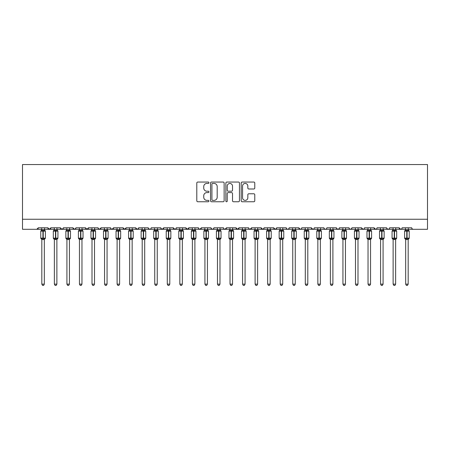<?xml version="1.0" encoding="UTF-8"?>
<svg xmlns="http://www.w3.org/2000/svg" width="450" height="450" viewBox="0 0 450 450"><rect width="100%" height="100%" fill="white"/><g stroke="black" fill="none" stroke-linecap="round" stroke-linejoin="round"><path stroke-width="0.67" d="M208.941 182.739A0.692 0.692 0 0 0 208.249 182.047L197.781 182.047A0.984 0.984 0 0 0 196.796 183.037L196.796 200.768A0.984 0.984 0 0 0 197.781 201.752L208.249 201.752A0.692 0.692 0 0 0 208.941 201.066A0.692 0.692 0 0 0 208.249 200.374L206.899 200.374A3.15 3.15 0 0 1 203.743 197.224L203.743 195.744A3.15 3.15 0 0 1 206.899 192.594L208.249 192.594A0.692 0.692 0 0 0 208.941 191.903A0.692 0.692 0 0 0 208.249 191.211L206.899 191.211A3.15 3.15 0 0 1 203.743 188.061L203.743 186.581A3.15 3.15 0 0 1 206.899 183.431L208.249 183.431A0.692 0.692 0 0 0 208.941 182.739M253.794 188.994A0.984 0.984 0 0 0 254.779 188.01L254.779 183.037A0.984 0.984 0 0 0 253.794 182.047L242.167 182.047A0.984 0.984 0 0 0 241.183 183.037L241.183 200.768A0.984 0.984 0 0 0 242.167 201.752L253.794 201.752A0.984 0.984 0 0 0 254.779 200.768L254.779 194.76A0.984 0.984 0 0 0 253.794 193.776L248.816 193.776A0.984 0.984 0 0 0 247.832 194.76L247.832 197.741A2.638 2.638 0 0 1 245.199 200.374A2.638 2.638 0 0 1 242.561 197.741L242.561 186.064A2.638 2.638 0 0 1 245.199 183.431A2.638 2.638 0 0 1 247.832 186.064L247.832 188.01A0.984 0.984 0 0 0 248.816 188.994L253.794 188.994M22.5 219.251L427.5 219.251L427.5 164.554L22.5 164.554L22.5 229.292L36.804 229.292L38.306 227.784L47.846 227.784L48.392 228.949M224.139 183.037A0.984 0.984 0 0 0 223.155 182.047L211.528 182.047A0.984 0.984 0 0 0 210.544 183.037L210.544 200.768A0.984 0.984 0 0 0 211.528 201.752L223.155 201.752A0.984 0.984 0 0 0 224.139 200.768L224.139 183.037M226.845 182.047L238.472 182.047A0.984 0.984 0 0 1 239.456 183.037L239.456 200.768A0.984 0.984 0 0 1 238.472 201.752L233.499 201.752A0.984 0.984 0 0 1 232.515 200.768L232.515 193.579A0.984 0.984 0 0 0 231.525 192.594L228.229 192.594A0.984 0.984 0 0 0 227.239 193.579L227.239 201.066A0.692 0.692 0 0 1 226.553 201.752A0.692 0.692 0 0 1 225.861 201.066L225.861 183.037A0.984 0.984 0 0 1 226.845 182.047M44.331 229.292L49.348 229.292L47.846 227.784A1.508 1.508 0 0 0 49.348 229.292A1.508 1.508 0 0 0 50.856 227.784L60.39 227.784A1.508 1.508 0 0 0 61.898 229.292A1.508 1.508 0 0 0 63.399 227.784L72.939 227.784A1.508 1.508 0 0 0 74.441 229.292A1.508 1.508 0 0 0 75.949 227.784L85.483 227.784A1.508 1.508 0 0 0 86.991 229.292A1.508 1.508 0 0 0 88.492 227.784L98.032 227.784A1.508 1.508 0 0 0 99.534 229.292A1.508 1.508 0 0 0 101.042 227.784L110.576 227.784A1.508 1.508 0 0 0 112.084 229.292A1.508 1.508 0 0 0 113.586 227.784L123.12 227.784A1.508 1.508 0 0 0 124.627 229.292A1.508 1.508 0 0 0 126.135 227.784L135.669 227.784A1.508 1.508 0 0 0 137.177 229.292A1.508 1.508 0 0 0 138.679 227.784L148.213 227.784A1.508 1.508 0 0 0 149.721 229.292A1.508 1.508 0 0 0 151.228 227.784L160.763 227.784A1.508 1.508 0 0 0 162.27 229.292A1.508 1.508 0 0 0 163.772 227.784L173.306 227.784A1.508 1.508 0 0 0 174.814 229.292A1.508 1.508 0 0 0 176.321 227.784L185.856 227.784A1.508 1.508 0 0 0 187.363 229.292A1.508 1.508 0 0 0 188.865 227.784L198.399 227.784A1.508 1.508 0 0 0 199.907 229.292A1.508 1.508 0 0 0 201.414 227.784L210.949 227.784A1.508 1.508 0 0 0 212.456 229.292A1.508 1.508 0 0 0 213.958 227.784L223.493 227.784A1.508 1.508 0 0 0 225 229.292A1.508 1.508 0 0 0 226.507 227.784L236.042 227.784A1.508 1.508 0 0 0 237.544 229.292A1.508 1.508 0 0 0 239.051 227.784L248.586 227.784A1.508 1.508 0 0 0 250.093 229.292A1.508 1.508 0 0 0 251.601 227.784L261.135 227.784A1.508 1.508 0 0 0 262.637 229.292A1.508 1.508 0 0 0 264.144 227.784L273.679 227.784A1.508 1.508 0 0 0 275.186 229.292A1.508 1.508 0 0 0 276.694 227.784L286.228 227.784A1.508 1.508 0 0 0 287.73 229.292A1.508 1.508 0 0 0 289.238 227.784L298.772 227.784A1.508 1.508 0 0 0 300.279 229.292A1.508 1.508 0 0 0 301.787 227.784L311.321 227.784A1.508 1.508 0 0 0 312.823 229.292A1.508 1.508 0 0 0 314.331 227.784L323.865 227.784A1.508 1.508 0 0 0 325.373 229.292A1.508 1.508 0 0 0 326.88 227.784L336.414 227.784A1.508 1.508 0 0 0 337.916 229.292A1.508 1.508 0 0 0 339.424 227.784L348.958 227.784A1.508 1.508 0 0 0 350.466 229.292A1.508 1.508 0 0 0 351.968 227.784L361.507 227.784A1.508 1.508 0 0 0 363.009 229.292A1.508 1.508 0 0 0 364.517 227.784L374.051 227.784A1.508 1.508 0 0 0 375.559 229.292A1.508 1.508 0 0 0 377.061 227.784L386.601 227.784A1.508 1.508 0 0 0 388.103 229.292A1.508 1.508 0 0 0 389.61 227.784L399.144 227.784A1.508 1.508 0 0 0 400.652 229.292A1.508 1.508 0 0 0 402.154 227.784L411.694 227.784L411.969 228.662M402.154 227.784L401.878 228.662M395.634 229.292L400.652 229.292L399.144 227.784L399.696 228.949M386.601 227.784L387.146 228.949M351.968 227.784L351.422 228.949M348.958 227.784L349.509 228.949L350.466 229.292L351.81 228.465M339.424 227.784L338.873 228.949L337.916 229.292L336.577 228.465M336.414 227.784L336.966 228.949M323.865 227.784L324.416 228.949M307.806 229.292L312.823 229.292L311.321 227.784L311.873 228.949M301.787 227.784L301.506 228.662M295.262 229.292L300.279 229.292L298.772 227.784L299.323 228.949M289.238 227.784L288.686 228.949M286.228 227.784L286.779 228.949M276.694 227.784L276.142 228.949M270.169 229.292L275.186 229.292L273.679 227.784L273.96 228.662M264.144 227.784L263.593 228.949M257.619 229.292L262.637 229.292L261.135 227.784L261.686 228.949M245.076 229.292L250.093 229.292L251.601 227.784L251.049 228.949M248.586 227.784L249.137 228.949L250.093 229.292L255.111 229.292M232.526 229.292L237.544 229.292L236.042 227.784L236.593 228.949M219.982 229.292L225 229.292L226.507 227.784L225.956 228.949M213.958 227.784L213.407 228.949L212.456 229.292L211.112 228.465M210.949 227.784L211.5 228.949M198.399 227.784L198.951 228.949M182.34 229.292L187.363 229.292L185.856 227.784L186.407 228.949M176.321 227.784L175.77 228.949L174.814 229.292L173.306 227.784L173.857 228.949M160.763 227.784L161.314 228.949M148.213 227.784L148.764 228.949M138.679 227.784L138.127 228.949M119.61 229.292L124.627 229.292L126.135 227.784L125.584 228.949M107.061 229.292L112.084 229.292L113.586 227.784L113.034 228.949M110.576 227.784L111.127 228.949L112.084 229.292L117.101 229.292M94.517 229.292L99.534 229.292L101.042 227.784L100.491 228.949M98.032 227.784L98.578 228.949M81.968 229.292L86.991 229.292L88.492 227.784L87.941 228.949M92.008 229.292L86.991 229.292L85.483 227.784L86.034 228.949M75.949 227.784L75.397 228.949M63.399 227.784L62.854 228.949M54.366 229.292L49.348 229.292L50.856 227.784L50.304 228.949M411.694 227.784A1.508 1.508 0 0 0 413.196 229.292L412.228 228.938M427.5 219.251L427.5 229.292L408.178 229.292M36.804 229.292L38.306 227.784A1.508 1.508 0 0 1 36.804 229.292L41.822 229.292M56.88 229.292L61.898 229.292L63.236 228.465M66.915 229.292L61.898 229.292L60.39 227.784M69.424 229.292L74.441 229.292L75.786 228.465M79.459 229.292L74.441 229.292L72.939 227.784M104.552 229.292L99.534 229.292L98.19 228.465M129.645 229.292L124.627 229.292L123.12 227.784M132.154 229.292L137.177 229.292L138.516 228.465M142.194 229.292L137.177 229.292L135.669 227.784M144.703 229.292L149.721 229.292L150.688 228.938M154.738 229.292L149.721 229.292L148.376 228.465M157.247 229.292L162.27 229.292L163.772 227.784M167.287 229.292L162.27 229.292L160.926 228.465M192.381 229.292L187.363 229.292L188.865 227.784M194.889 229.292L199.907 229.292L201.414 227.784M204.924 229.292L199.907 229.292L198.939 228.938M230.018 229.292L225 229.292L224.032 228.938M242.567 229.292L237.544 229.292L239.051 227.784M267.66 229.292L262.637 229.292L263.981 228.465M280.204 229.292L275.186 229.292L276.531 228.465M282.713 229.292L287.73 229.292L288.703 228.938M292.753 229.292L287.73 229.292L286.762 228.938M305.297 229.292L300.279 229.292L301.247 228.938M317.846 229.292L312.823 229.292L313.796 228.938M320.355 229.292L325.373 229.292L326.34 228.938M330.39 229.292L325.373 229.292L324.405 228.938M357.992 229.292L363.009 229.292L363.983 228.938M368.032 229.292L363.009 229.292L361.507 227.784M370.541 229.292L375.559 229.292L376.526 228.938M380.576 229.292L375.559 229.292L374.051 227.784M383.085 229.292L388.103 229.292L389.076 228.938M393.12 229.292L388.103 229.292L386.764 228.465M405.669 229.292L400.652 229.292L401.619 228.938M212.608 183.431A0.692 0.692 0 0 0 211.922 184.118L211.922 199.688A0.692 0.692 0 0 0 212.608 200.374L214.037 200.374A3.15 3.15 0 0 0 217.192 197.224L217.192 186.581A3.15 3.15 0 0 0 214.037 183.431L212.608 183.431M232.515 186.114A2.638 2.638 0 0 0 229.877 183.476A2.638 2.638 0 0 0 227.239 186.114L227.239 190.226A0.984 0.984 0 0 0 228.229 191.211L231.525 191.211A0.984 0.984 0 0 0 232.515 190.226L232.515 186.114M41.822 239.659L40.77 238.151L45.383 238.151L45.383 231.12L45.056 230.653A0.501 0.501 0 0 1 45.383 231.12L40.77 231.12A0.501 0.501 0 0 1 41.096 230.653L40.77 231.12L40.77 238.151A0.501 0.501 0 0 0 41.096 238.618L41.456 238.247L42.924 238.601L44.696 238.247L44.91 238.567A1.103 1.052 0 0 0 44.331 239.496L41.822 239.496A1.103 1.052 0 0 0 41.242 238.567M45.383 238.151A0.501 0.501 0 0 1 45.056 238.618L45.383 238.151L45.383 231.12M41.822 229.776L44.331 229.776A1.103 1.052 180 0 0 44.91 230.704L44.696 231.024L43.228 230.67L41.456 231.024L41.242 230.704A1.103 1.052 180 0 0 41.822 229.776L41.822 227.784M44.331 239.49L44.331 284.141L41.822 284.141L41.822 239.49M44.331 227.784L44.331 229.781M41.456 231.024L41.822 229.826M44.488 230.462L44.696 231.024M41.456 238.247L41.822 239.445M44.696 238.247L44.331 239.445M44.331 284.141L43.577 285.446L42.576 285.446L41.822 284.141M54.366 239.659L53.314 238.151L57.932 238.151L57.932 231.12L57.6 230.653A0.501 0.501 0 0 1 57.932 231.12L53.314 231.12A0.501 0.501 0 0 1 53.646 230.653L53.314 231.12L53.314 238.151A0.501 0.501 0 0 0 53.646 238.618L54.006 238.247L55.474 238.601L57.24 238.247L57.459 238.567A1.103 1.052 0 0 0 56.88 239.496L54.366 239.496A1.103 1.052 0 0 0 53.786 238.567M57.932 238.151A0.501 0.501 0 0 1 57.6 238.618L57.932 238.151L57.932 231.12M54.366 229.776L56.88 229.776A1.103 1.052 180 0 0 57.459 230.704L57.24 231.024L55.772 230.67L54.006 231.024L53.786 230.704A1.103 1.052 180 0 0 54.366 229.776L54.366 227.784M66.915 239.659L65.863 238.151L70.476 238.151L70.476 231.12L70.149 230.653A0.501 0.501 0 0 1 70.476 231.12L65.863 231.12A0.501 0.501 0 0 1 66.189 230.653L65.863 231.12L65.863 238.151A0.501 0.501 0 0 0 66.189 238.618L66.549 238.247L68.017 238.601L69.789 238.247L70.003 238.567A1.103 1.052 0 0 0 69.424 239.496L66.915 239.496A1.103 1.052 0 0 0 66.336 238.567M70.476 238.151A0.501 0.501 0 0 1 70.149 238.618L70.476 238.151L70.476 231.12M66.915 229.776L69.424 229.776A1.103 1.052 180 0 0 70.003 230.704L69.789 231.024L68.321 230.67L66.549 231.024L66.336 230.704A1.103 1.052 180 0 0 66.915 229.776L66.915 227.784M79.459 239.659L78.407 238.151L83.025 238.151L83.025 231.12L82.693 230.653A0.501 0.501 0 0 1 83.025 231.12L78.407 231.12A0.501 0.501 0 0 1 78.739 230.653L78.407 231.12L78.407 238.151A0.501 0.501 0 0 0 78.739 238.618L79.099 238.247L80.567 238.601L82.333 238.247L82.552 238.567A1.103 1.052 0 0 0 81.968 239.496L79.459 239.496A1.103 1.052 0 0 0 78.879 238.567M83.025 238.151A0.501 0.501 0 0 1 82.693 238.618L83.025 238.151L83.025 231.12M79.459 229.776L81.968 229.776A1.103 1.052 180 0 0 82.552 230.704L82.333 231.024L80.865 230.67L79.099 231.024L78.879 230.704A1.103 1.052 180 0 0 79.459 229.776L79.459 227.784M92.008 239.659L90.956 238.151L95.569 238.151L95.569 231.12L95.242 230.653A0.501 0.501 0 0 1 95.569 231.12L90.956 231.12A0.501 0.501 0 0 1 91.282 230.653L90.956 231.12L90.956 238.151A0.501 0.501 0 0 0 91.282 238.618L91.642 238.247L93.111 238.601L94.883 238.247L95.096 238.567A1.103 1.052 0 0 0 94.517 239.496L92.008 239.496A1.103 1.052 0 0 0 91.429 238.567M95.569 238.151A0.501 0.501 0 0 1 95.242 238.618L95.569 238.151L95.569 231.12M92.008 229.776L94.517 229.776A1.103 1.052 180 0 0 95.096 230.704L94.883 231.024L93.414 230.67L91.642 231.024L91.429 230.704A1.103 1.052 180 0 0 92.008 229.776L92.008 227.784M56.88 239.49L56.88 284.141L54.366 284.141L54.366 239.49M56.88 227.784L56.88 229.781M54.006 231.024L54.366 229.826M57.038 230.462L57.24 231.024M54.006 238.247L54.366 239.445M57.24 238.247L56.88 239.445M56.88 284.141L56.126 285.446L55.119 285.446L54.366 284.141M69.424 239.49L69.424 284.141L66.915 284.141L66.915 239.49M69.424 227.784L69.424 229.781M66.549 231.024L66.915 229.826M69.581 230.462L69.789 231.024M66.549 238.247L66.915 239.445M69.789 238.247L69.424 239.445M69.424 284.141L68.67 285.446L67.669 285.446L66.915 284.141M81.968 239.49L81.968 284.141L79.459 284.141L79.459 239.49M81.968 227.784L81.968 229.781M79.099 231.024L79.459 229.826M82.131 230.462L82.333 231.024M79.099 238.247L79.459 239.445M82.333 238.247L81.973 239.445M81.968 284.141L81.219 285.446L80.212 285.446L79.459 284.141M94.517 239.49L94.517 284.141L92.008 284.141L92.008 239.49M94.517 227.784L94.517 229.781M91.642 231.024L92.008 229.826M94.674 230.462L94.883 231.024M91.642 238.247L92.008 239.445L91.642 238.247M94.883 238.247L94.517 239.445M94.517 284.141L93.763 285.446L92.762 285.446L92.008 284.141M104.552 239.659L103.5 238.151L108.118 238.151L108.118 231.12L107.786 230.653A0.501 0.501 0 0 1 108.118 231.12L103.5 231.12A0.501 0.501 0 0 1 103.832 230.653L103.5 231.12L103.5 238.151A0.501 0.501 0 0 0 103.832 238.618L104.192 238.247L105.66 238.601L107.426 238.247L107.646 238.567A1.103 1.052 0 0 0 107.061 239.496L104.552 239.496A1.103 1.052 0 0 0 103.972 238.567M108.118 238.151A0.501 0.501 0 0 1 107.786 238.618L108.118 238.151L108.118 231.12M104.552 229.776L107.061 229.776A1.103 1.052 180 0 0 107.646 230.704L107.426 231.024L105.958 230.67L104.192 231.024L103.972 230.704A1.103 1.052 180 0 0 104.552 229.776L104.552 227.784M107.061 239.49L107.061 284.141L104.552 284.141L104.552 239.49M107.061 227.784L107.061 229.781M104.192 231.024L104.552 229.826M107.224 230.462L107.426 231.024M104.192 238.247L104.552 239.445L104.192 238.247M107.426 238.247L107.066 239.445M107.061 284.141L106.312 285.446L105.306 285.446L104.552 284.141M117.101 239.659L116.044 238.151L120.662 238.151L120.662 231.12L120.336 230.653A0.501 0.501 0 0 1 120.662 231.12L116.044 231.12A0.501 0.501 0 0 1 116.376 230.653L116.044 231.12L116.044 238.151A0.501 0.501 0 0 0 116.376 238.618L116.736 238.247L118.204 238.601L119.976 238.247L120.189 238.567A1.103 1.052 0 0 0 119.61 239.496L117.101 239.496A1.103 1.052 0 0 0 116.522 238.567M120.662 238.151A0.501 0.501 0 0 1 120.336 238.618L120.662 238.151L120.662 231.12M117.101 229.776L119.61 229.776A1.103 1.052 180 0 0 120.189 230.704L119.976 231.024L118.508 230.67L116.736 231.024L116.522 230.704A1.103 1.052 180 0 0 117.101 229.776L117.101 227.784M119.61 239.49L119.61 284.141L117.101 284.141L117.101 239.49M119.61 227.784L119.61 229.781M116.736 231.024L117.101 229.826M119.767 230.462L119.976 231.024M116.736 238.247L117.101 239.445L116.736 238.247M119.976 238.247L119.61 239.445M119.61 284.141L118.856 285.446L117.855 285.446L117.101 284.141M129.645 239.659L128.593 238.151L133.211 238.151L133.211 231.12L132.879 230.653A0.501 0.501 0 0 1 133.211 231.12L128.593 231.12A0.501 0.501 0 0 1 128.925 230.653L128.593 231.12L128.593 238.151A0.501 0.501 0 0 0 128.925 238.618L129.285 238.247L130.753 238.601L132.519 238.247L132.739 238.567A1.103 1.052 0 0 0 132.154 239.496L129.645 239.496A1.103 1.052 0 0 0 129.066 238.567M133.211 238.151A0.501 0.501 0 0 1 132.879 238.618L133.211 238.151L133.211 231.12M129.645 229.776L132.154 229.776A1.103 1.052 180 0 0 132.739 230.704L132.519 231.024L131.051 230.67L129.285 231.024L129.066 230.704A1.103 1.052 180 0 0 129.645 229.776L129.645 227.784M132.154 239.49L132.154 284.141L129.645 284.141L129.645 239.49M132.154 227.784L132.154 229.781M129.285 231.024L129.645 229.826M132.317 230.462L132.519 231.024M129.285 238.247L129.645 239.445L129.285 238.247M132.519 238.247L132.159 239.445M132.154 284.141L131.4 285.446L130.399 285.446L129.645 284.141M142.194 239.659L141.137 238.151L145.755 238.151L145.755 231.12L145.429 230.653A0.501 0.501 0 0 1 145.755 231.12L141.137 231.12A0.501 0.501 0 0 1 141.469 230.653L141.137 231.12L141.137 238.151A0.501 0.501 0 0 0 141.469 238.618L141.829 238.247L143.297 238.601L145.069 238.247L145.282 238.567A1.103 1.052 0 0 0 144.703 239.496L142.194 239.496A1.103 1.052 0 0 0 141.615 238.567M145.755 238.151A0.501 0.501 0 0 1 145.429 238.618L145.755 238.151L145.755 231.12M142.194 229.776L144.703 229.776A1.103 1.052 180 0 0 145.282 230.704L145.069 231.024L143.601 230.67L141.829 231.024L141.615 230.704A1.103 1.052 180 0 0 142.194 229.776L142.194 227.784M144.703 239.49L144.703 284.141L142.194 284.141L142.194 239.49M144.703 227.784L144.703 229.781M141.829 231.024L142.194 229.826M144.861 230.462L145.069 231.024M141.829 238.247L142.194 239.445L141.829 238.247M145.069 238.247L144.703 239.445M144.703 284.141L143.949 285.446L142.948 285.446L142.194 284.141M154.738 239.659L153.686 238.151L158.304 238.151L158.304 231.12L157.972 230.653A0.501 0.501 0 0 1 158.304 231.12L153.686 231.12A0.501 0.501 0 0 1 154.013 230.653L153.686 231.12L153.686 238.151A0.501 0.501 0 0 0 154.013 238.618L154.378 238.247L155.846 238.601L157.612 238.247L157.826 238.567A1.103 1.052 0 0 0 157.247 239.496L154.738 239.496A1.103 1.052 0 0 0 154.159 238.567M158.304 238.151A0.501 0.501 0 0 1 157.972 238.618L158.304 238.151L158.304 231.12M154.738 229.776L157.247 229.776A1.103 1.052 180 0 0 157.826 230.704L157.612 231.024L156.144 230.67L154.378 231.024L154.159 230.704A1.103 1.052 180 0 0 154.738 229.776L154.738 227.784M157.247 239.49L157.247 284.141L154.738 284.141L154.738 239.49M157.247 227.784L157.247 229.781M154.378 231.024L154.738 229.826M157.41 230.462L157.612 231.024M154.378 238.247L154.738 239.445L154.378 238.247M157.612 238.247L157.252 239.445M157.247 284.141L156.493 285.446L155.492 285.446L154.738 284.141M167.287 239.659L166.23 238.151L170.848 238.151L170.848 231.12L170.522 230.653A0.501 0.501 0 0 1 170.848 231.12L166.23 231.12A0.501 0.501 0 0 1 166.562 230.653L166.23 231.12L166.23 238.151A0.501 0.501 0 0 0 166.562 238.618L166.922 238.247L168.39 238.601L170.162 238.247L170.376 238.567A1.103 1.052 0 0 0 169.796 239.496L167.287 239.496A1.103 1.052 0 0 0 166.708 238.567M170.848 238.151A0.501 0.501 0 0 1 170.522 238.618L170.848 238.151L170.848 231.12M167.287 229.776L169.796 229.776A1.103 1.052 180 0 0 170.376 230.704L170.162 231.024L168.694 230.67L166.922 231.024L166.708 230.704A1.103 1.052 180 0 0 167.287 229.776L167.287 227.784M169.796 239.49L169.796 284.141L167.287 284.141L167.287 239.49M169.796 227.784L169.796 229.781M166.922 231.024L167.287 229.826M169.954 230.462L170.162 231.024M166.922 238.247L167.287 239.445L166.922 238.247M170.162 238.247L169.796 239.445M169.796 284.141L169.042 285.446L168.041 285.446L167.287 284.141M179.831 239.659L178.779 238.151L183.398 238.151L183.398 231.12L183.066 230.653A0.501 0.501 0 0 1 183.398 231.12L178.779 231.12A0.501 0.501 0 0 1 179.106 230.653L178.779 231.12L178.779 238.151A0.501 0.501 0 0 0 179.106 238.618L179.471 238.247L180.939 238.601L182.706 238.247L182.919 238.567A1.103 1.052 0 0 0 182.34 239.496L179.831 239.496A1.103 1.052 0 0 0 179.252 238.567M183.398 238.151A0.501 0.501 0 0 1 183.066 238.618L183.398 238.151L183.398 231.12M179.831 229.776L182.34 229.776A1.103 1.052 180 0 0 182.919 230.704L182.706 231.024L181.237 230.67L179.471 231.024L179.252 230.704A1.103 1.052 180 0 0 179.831 229.776L179.831 227.784M182.34 239.49L182.34 284.141L179.831 284.141L179.831 239.49M182.34 227.784L182.34 229.781M179.471 231.024L179.831 229.826M182.503 230.462L182.706 231.024M179.471 238.247L179.831 239.445L179.471 238.247M182.706 238.247L182.346 239.445M182.34 284.141L181.586 285.446L180.585 285.446L179.831 284.141M192.381 239.659L191.323 238.151L195.941 238.151L195.941 231.12L195.615 230.653A0.501 0.501 0 0 1 195.941 231.12L191.323 231.12A0.501 0.501 0 0 1 191.655 230.653L191.323 231.12L191.323 238.151A0.501 0.501 0 0 0 191.655 238.618L192.015 238.247L193.483 238.601L195.255 238.247L195.469 238.567A1.103 1.052 0 0 0 194.889 239.496L192.381 239.496A1.103 1.052 0 0 0 191.801 238.567M195.941 238.151A0.501 0.501 0 0 1 195.615 238.618L195.941 238.151L195.941 231.12M192.381 229.776L194.889 229.776A1.103 1.052 180 0 0 195.469 230.704L195.255 231.024L193.787 230.67L192.015 231.024L191.801 230.704A1.103 1.052 180 0 0 192.381 229.776L192.381 227.784M194.889 239.49L194.889 284.141L192.381 284.141L192.381 239.49M194.889 227.784L194.889 229.781M192.015 231.024L192.381 229.826M195.047 230.462L195.255 231.024M192.015 238.247L192.381 239.445L192.015 238.247M195.255 238.247L194.889 239.445M194.889 284.141L194.136 285.446L193.134 285.446L192.381 284.141M204.924 239.659L203.873 238.151L208.491 238.151L208.491 231.12L208.159 230.653A0.501 0.501 0 0 1 208.491 231.12L203.873 231.12A0.501 0.501 0 0 1 204.199 230.653L203.873 231.12L203.873 238.151A0.501 0.501 0 0 0 204.199 238.618L204.559 238.247L206.032 238.601L207.799 238.247L208.013 238.567A1.103 1.052 0 0 0 207.433 239.496L204.924 239.496A1.103 1.052 0 0 0 204.345 238.567M208.491 238.151A0.501 0.501 0 0 1 208.159 238.618L208.491 238.151L208.491 231.12M204.924 229.776L207.433 229.776A1.103 1.052 180 0 0 208.013 230.704L207.799 231.024L206.331 230.67L204.559 231.024L204.345 230.704A1.103 1.052 180 0 0 204.924 229.776L204.924 227.784M207.433 239.49L207.433 284.141L204.924 284.141L204.924 239.49M207.433 227.784L207.433 229.781M204.559 231.024L204.924 229.826M207.596 230.462L207.799 231.024M204.559 238.247L204.924 239.445L204.559 238.247M207.799 238.247L207.433 239.445M207.433 284.141L206.679 285.446L205.678 285.446L204.924 284.141M217.474 239.659L216.416 238.151L221.034 238.151L221.034 231.12L220.708 230.653A0.501 0.501 0 0 1 221.034 231.12L216.416 231.12A0.501 0.501 0 0 1 216.748 230.653L216.416 231.12L216.416 238.151A0.501 0.501 0 0 0 216.748 238.618L217.108 238.247L218.576 238.601L220.348 238.247L220.562 238.567A1.103 1.052 0 0 0 219.982 239.496L217.474 239.496A1.103 1.052 0 0 0 216.894 238.567M221.034 238.151A0.501 0.501 0 0 1 220.708 238.618L221.034 238.151L221.034 231.12M217.474 229.776L219.982 229.776A1.103 1.052 180 0 0 220.562 230.704L220.348 231.024L218.88 230.67L217.108 231.024L216.894 230.704A1.103 1.052 180 0 0 217.474 229.776L217.474 227.784M219.982 239.49L219.982 284.141L217.474 284.141L217.474 239.49M219.982 227.784L219.982 229.781M217.108 231.024L217.474 229.826M220.14 230.462L220.348 231.024M217.108 238.247L217.474 239.445L217.108 238.247M220.348 238.247L219.982 239.445M219.982 284.141L219.229 285.446L218.227 285.446L217.474 284.141M230.018 239.659L228.966 238.151L233.584 238.151L233.584 231.12L233.252 230.653A0.501 0.501 0 0 1 233.584 231.12L228.966 231.12A0.501 0.501 0 0 1 229.292 230.653L228.966 231.12L228.966 238.151A0.501 0.501 0 0 0 229.292 238.618L229.652 238.247L231.12 238.601L232.892 238.247L233.106 238.567A1.103 1.052 0 0 0 232.526 239.496L230.018 239.496A1.103 1.052 0 0 0 229.438 238.567M233.584 238.151A0.501 0.501 0 0 1 233.252 238.618L233.584 238.151L233.584 231.12M230.018 229.776L232.526 229.776A1.103 1.052 180 0 0 233.106 230.704L232.892 231.024L231.424 230.67L229.652 231.024L229.438 230.704A1.103 1.052 180 0 0 230.018 229.776L230.018 227.784M232.526 239.49L232.526 284.141L230.018 284.141L230.018 239.49M232.526 227.784L232.526 229.781M229.652 231.024L230.018 229.826M232.684 230.462L232.892 231.024M229.652 238.247L230.018 239.445L229.652 238.247M232.892 238.247L232.526 239.445M232.526 284.141L231.773 285.446L230.771 285.446L230.018 284.141M242.567 239.659L241.509 238.151L246.127 238.151L246.127 231.12L245.801 230.653A0.501 0.501 0 0 1 246.127 231.12L241.509 231.12A0.501 0.501 0 0 1 241.841 230.653L241.509 231.12L241.509 238.151A0.501 0.501 0 0 0 241.841 238.618L242.201 238.247L243.669 238.601L245.441 238.247L245.655 238.567A1.103 1.052 0 0 0 245.076 239.496L242.567 239.496A1.103 1.052 0 0 0 241.987 238.567M246.127 238.151A0.501 0.501 0 0 1 245.801 238.618L246.127 238.151L246.127 231.12M242.567 229.776L245.076 229.776A1.103 1.052 180 0 0 245.655 230.704L245.441 231.024L243.968 230.67L242.201 231.024L241.987 230.704A1.103 1.052 180 0 0 242.567 229.776L242.567 227.784M245.076 239.49L245.076 284.141L242.567 284.141L242.567 239.49M245.076 227.784L245.076 229.781M242.201 231.024L242.567 229.826M245.233 230.462L245.441 231.024M242.201 238.247L242.567 239.445L242.201 238.247M245.441 238.247L245.076 239.445M245.076 284.141L244.322 285.446L243.321 285.446L242.567 284.141M255.111 239.659L254.059 238.151L258.677 238.151L258.677 231.12L258.345 230.653A0.501 0.501 0 0 1 258.677 231.12L254.059 231.12A0.501 0.501 0 0 1 254.385 230.653L254.059 231.12L254.059 238.151A0.501 0.501 0 0 0 254.385 238.618L254.745 238.247L256.213 238.601L257.985 238.247L258.199 238.567A1.103 1.052 0 0 0 257.619 239.496L255.111 239.496A1.103 1.052 0 0 0 254.531 238.567M258.677 238.151A0.501 0.501 0 0 1 258.345 238.618L258.677 238.151L258.677 231.12M255.111 229.776L257.619 229.776A1.103 1.052 180 0 0 258.199 230.704L257.985 231.024L256.517 230.67L254.745 231.024L254.531 230.704A1.103 1.052 180 0 0 255.111 229.776L255.111 227.784M267.66 239.659L266.602 238.151L271.221 238.151L271.221 231.12L270.894 230.653A0.501 0.501 0 0 1 271.221 231.12L266.602 231.12A0.501 0.501 0 0 1 266.934 230.653L266.602 231.12L266.602 238.151A0.501 0.501 0 0 0 266.934 238.618L267.294 238.247L268.762 238.601L270.529 238.247L270.748 238.567A1.103 1.052 0 0 0 270.169 239.496L267.66 239.496A1.103 1.052 0 0 0 267.081 238.567M271.221 238.151A0.501 0.501 0 0 1 270.894 238.618L271.221 238.151L271.221 231.12M267.66 229.776L270.169 229.776A1.103 1.052 180 0 0 270.748 230.704L270.529 231.024L269.061 230.67L267.294 231.024L267.081 230.704A1.103 1.052 180 0 0 267.66 229.776L267.66 227.784M279.152 238.151L279.478 238.618L279.152 238.151L283.77 238.151L283.77 231.12L283.438 230.653A0.501 0.501 0 0 1 283.77 231.12L279.152 231.12A0.501 0.501 0 0 1 279.478 230.653L279.152 231.12L279.152 238.151A0.501 0.501 0 0 0 279.478 238.618L279.838 238.247L281.306 238.601L283.078 238.247L283.292 238.567A1.103 1.052 0 0 0 282.713 239.496L280.204 239.496A1.103 1.052 0 0 0 279.624 238.567M283.77 238.151A0.501 0.501 0 0 1 283.438 238.618L283.77 238.151L283.77 231.12M280.204 229.776L282.713 229.776A1.103 1.052 180 0 0 283.292 230.704L283.078 231.024L281.61 230.67L279.838 231.024L279.624 230.704A1.103 1.052 180 0 0 280.204 229.776L280.204 227.784M291.696 238.151L292.027 238.618L291.696 238.151L296.314 238.151L296.314 231.12L295.988 230.653A0.501 0.501 0 0 1 296.314 231.12L291.696 231.12A0.501 0.501 0 0 1 292.027 230.653L291.696 231.12L291.696 238.151A0.501 0.501 0 0 0 292.027 238.618L292.387 238.247L293.856 238.601L295.622 238.247L295.841 238.567A1.103 1.052 0 0 0 295.262 239.496L292.753 239.496A1.103 1.052 0 0 0 292.174 238.567M296.314 238.151A0.501 0.501 0 0 1 295.988 238.618L296.314 238.151M292.753 229.776L295.262 229.776A1.103 1.052 180 0 0 295.841 230.704L295.622 231.024L294.154 230.67L292.387 231.024L292.174 230.704A1.103 1.052 180 0 0 292.753 229.776L292.753 227.784M304.245 238.151L304.571 238.618L304.245 238.151L308.863 238.151L308.863 231.12L308.531 230.653A0.501 0.501 0 0 1 308.863 231.12L304.245 231.12A0.501 0.501 0 0 1 304.571 230.653L304.245 231.12L304.245 238.151A0.501 0.501 0 0 0 304.571 238.618L304.931 238.247L306.399 238.601L308.171 238.247L308.385 238.567A1.103 1.052 0 0 0 307.806 239.496L305.297 239.496A1.103 1.052 0 0 0 304.718 238.567M308.863 238.151A0.501 0.501 0 0 1 308.531 238.618L308.863 238.151L308.863 231.12M305.297 229.776L307.806 229.776A1.103 1.052 180 0 0 308.385 230.704L308.171 231.024L306.703 230.67L304.931 231.024L304.718 230.704A1.103 1.052 180 0 0 305.297 229.776L305.297 227.784M316.789 238.151L317.121 238.618L316.789 238.151L321.407 238.151L321.407 231.12L321.075 230.653A0.501 0.501 0 0 1 321.407 231.12L316.789 231.12A0.501 0.501 0 0 1 317.121 230.653L316.789 231.12L316.789 238.151A0.501 0.501 0 0 0 317.121 238.618L317.481 238.247L318.949 238.601L320.715 238.247L320.934 238.567A1.103 1.052 0 0 0 320.355 239.496L317.846 239.496A1.103 1.052 0 0 0 317.261 238.567M321.407 238.151A0.501 0.501 0 0 1 321.075 238.618L321.407 238.151L321.407 231.12M317.846 229.776L320.355 229.776A1.103 1.052 180 0 0 320.934 230.704L320.715 231.024L319.247 230.67L317.481 231.024L317.261 230.704A1.103 1.052 180 0 0 317.846 229.776L317.846 227.784M329.338 238.151L329.664 238.618L329.338 238.151L333.956 238.151L333.956 231.12L333.624 230.653A0.501 0.501 0 0 1 333.956 231.12L329.338 231.12A0.501 0.501 0 0 1 329.664 230.653L329.338 231.12L329.338 238.151A0.501 0.501 0 0 0 329.664 238.618L330.024 238.247L331.493 238.601L333.264 238.247L333.478 238.567A1.103 1.052 0 0 0 332.899 239.496L330.39 239.496A1.103 1.052 0 0 0 329.811 238.567M333.956 238.151A0.501 0.501 0 0 1 333.624 238.618L333.956 238.151M330.39 229.776L332.899 229.776A1.103 1.052 180 0 0 333.478 230.704L333.264 231.024L331.796 230.67L330.024 231.024L329.811 230.704A1.103 1.052 180 0 0 330.39 229.776L330.39 227.784M257.619 239.49L257.619 284.141L255.111 284.141L255.111 239.49M257.619 227.784L257.619 229.781M254.745 231.024L255.111 229.826M257.777 230.462L257.985 231.024M254.745 238.247L255.111 239.445L254.745 238.247M257.985 238.247L257.619 239.445M257.619 284.141L256.866 285.446L255.864 285.446L255.111 284.141M270.169 239.49L270.169 284.141L267.66 284.141L267.66 239.49M270.169 227.784L270.169 229.781M267.294 231.024L267.654 229.826M270.326 230.462L270.529 231.024M267.294 238.247L267.654 239.445L267.294 238.247M270.529 238.247L270.169 239.445M270.169 284.141L269.415 285.446L268.414 285.446L267.66 284.141M282.713 239.49L282.713 284.141L280.204 284.141L280.204 239.49M282.713 227.784L282.713 229.781M279.838 231.024L280.204 229.826M282.87 230.462L283.078 231.024M279.838 238.247L280.204 239.445L279.838 238.247M283.078 238.247L282.713 239.445M282.713 284.141L281.959 285.446L280.957 285.446L280.204 284.141M295.262 239.49L295.262 284.141L292.753 284.141L292.753 239.49M295.262 227.784L295.262 229.781M292.387 231.024L292.748 229.826M295.419 230.462L295.622 231.024M292.387 238.247L292.748 239.445L292.387 238.247M295.622 238.247L295.262 239.445M295.262 284.141L294.508 285.446L293.507 285.446L292.753 284.141M307.806 239.49L307.806 284.141L305.297 284.141L305.297 239.49M307.806 227.784L307.806 229.781M304.931 231.024L305.297 229.826M307.963 230.462L308.171 231.024M304.931 238.247L305.297 239.445L304.931 238.247M308.171 238.247L307.806 239.445M307.806 284.141L307.052 285.446L306.051 285.446L305.297 284.141M320.355 239.49L320.355 284.141L317.846 284.141L317.846 239.49M320.355 227.784L320.355 229.781M317.481 231.024L317.841 229.826M320.512 230.462L320.715 231.024M317.481 238.247L317.841 239.445L317.481 238.247M320.715 238.247L320.355 239.445M320.355 284.141L319.601 285.446L318.6 285.446L317.846 284.141M332.899 239.49L332.899 284.141L330.39 284.141L330.39 239.49M332.899 227.784L332.899 229.781M330.024 231.024L330.39 229.826M333.056 230.462L333.264 231.024M330.024 238.247L330.39 239.445L330.024 238.247M333.264 238.247L332.899 239.445M332.899 284.141L332.145 285.446L331.144 285.446L330.39 284.141M341.882 238.151L342.214 238.618L341.882 238.151L346.5 238.151L346.5 231.12L346.168 230.653A0.501 0.501 0 0 1 346.5 231.12L341.882 231.12A0.501 0.501 0 0 1 342.214 230.653L341.882 231.12L341.882 238.151A0.501 0.501 0 0 0 342.214 238.618L342.574 238.247L344.042 238.601L345.808 238.247L346.027 238.567A1.103 1.052 0 0 0 345.448 239.496L342.939 239.496A1.103 1.052 0 0 0 342.354 238.567M346.5 238.151A0.501 0.501 0 0 1 346.168 238.618L346.5 238.151L346.5 231.12M342.939 229.776L345.448 229.776A1.103 1.052 180 0 0 346.027 230.704L345.808 231.024L344.34 230.67L342.574 231.024L342.354 230.704A1.103 1.052 180 0 0 342.939 229.776L342.939 227.784M345.448 239.49L345.448 284.141L342.939 284.141L342.939 239.49M345.448 227.784L345.448 229.781M342.574 231.024L342.934 229.826M345.606 230.462L345.808 231.024M342.574 238.247L342.934 239.445L342.574 238.247M345.808 238.247L345.448 239.445M345.448 284.141L344.694 285.446L343.688 285.446L342.939 284.141M354.431 238.151L354.757 238.618L354.431 238.151L359.044 238.151L359.044 231.12L358.718 230.653A0.501 0.501 0 0 1 359.044 231.12L354.431 231.12A0.501 0.501 0 0 1 354.757 230.653L354.431 231.12L354.431 238.151A0.501 0.501 0 0 0 354.757 238.618L355.118 238.247L356.586 238.601L358.358 238.247L358.571 238.567A1.103 1.052 0 0 0 357.992 239.496L355.483 239.496A1.103 1.052 0 0 0 354.904 238.567M359.044 238.151A0.501 0.501 0 0 1 358.718 238.618L359.044 238.151L359.044 231.12M355.483 229.776L357.992 229.776A1.103 1.052 180 0 0 358.571 230.704L358.358 231.024L356.889 230.67L355.118 231.024L354.904 230.704A1.103 1.052 180 0 0 355.483 229.776L355.483 227.784M357.992 239.49L357.992 284.141L355.483 284.141L355.483 239.49M357.992 227.784L357.992 229.781M355.118 231.024L355.483 229.826M358.149 230.462L358.358 231.024M355.118 238.247L355.483 239.445L355.118 238.247M358.358 238.247L357.992 239.445M357.992 284.141L357.238 285.446L356.237 285.446L355.483 284.141M366.975 238.151L367.307 238.618L366.975 238.151L371.593 238.151L371.593 231.12L371.261 230.653A0.501 0.501 0 0 1 371.593 231.12L366.975 231.12A0.501 0.501 0 0 1 367.307 230.653L366.975 231.12L366.975 238.151A0.501 0.501 0 0 0 367.307 238.618L367.667 238.247L369.135 238.601L370.901 238.247L371.121 238.567A1.103 1.052 0 0 0 370.541 239.496L368.032 239.496A1.103 1.052 0 0 0 367.447 238.567M371.593 238.151A0.501 0.501 0 0 1 371.261 238.618L371.593 238.151L371.593 231.12M368.032 229.776L370.541 229.776A1.103 1.052 180 0 0 371.121 230.704L370.901 231.024L369.433 230.67L367.667 231.024L367.447 230.704A1.103 1.052 180 0 0 368.032 229.776L368.032 227.784M370.541 239.49L370.541 284.141L368.032 284.141L368.032 239.49M370.541 227.784L370.541 229.781M367.667 231.024L368.027 229.826M370.699 230.462L370.901 231.024M367.667 238.247L368.027 239.445L367.667 238.247M370.901 238.247L370.541 239.445M370.541 284.141L369.787 285.446L368.781 285.446L368.032 284.141M379.524 238.151L379.851 238.618L379.524 238.151L384.137 238.151L384.137 231.12L383.811 230.653A0.501 0.501 0 0 1 384.137 231.12L379.524 231.12A0.501 0.501 0 0 1 379.851 230.653L379.524 231.12L379.524 238.151A0.501 0.501 0 0 0 379.851 238.618L380.211 238.247L381.679 238.601L383.451 238.247L383.664 238.567A1.103 1.052 0 0 0 383.085 239.496L380.576 239.496A1.103 1.052 0 0 0 379.997 238.567M384.137 238.151A0.501 0.501 0 0 1 383.811 238.618L384.137 238.151M380.576 229.776L383.085 229.776A1.103 1.052 180 0 0 383.664 230.704L383.451 231.024L381.983 230.67L380.211 231.024L379.997 230.704A1.103 1.052 180 0 0 380.576 229.776L380.576 227.784M383.085 239.49L383.085 284.141L380.576 284.141L380.576 239.49M383.085 227.784L383.085 229.781M380.211 231.024L380.576 229.826M383.243 230.462L383.451 231.024M380.211 238.247L380.576 239.445L380.211 238.247M383.451 238.247L383.085 239.445M383.085 284.141L382.331 285.446L381.33 285.446L380.576 284.141M392.068 238.151L392.4 238.618L392.068 238.151L396.686 238.151L396.686 231.12L396.354 230.653A0.501 0.501 0 0 1 396.686 231.12L392.068 231.12A0.501 0.501 0 0 1 392.4 230.653L392.068 231.12L392.068 238.151A0.501 0.501 0 0 0 392.4 238.618L392.76 238.247L394.228 238.601L395.994 238.247L396.214 238.567A1.103 1.052 0 0 0 395.634 239.496L393.12 239.496A1.103 1.052 0 0 0 392.541 238.567M396.686 238.151A0.501 0.501 0 0 1 396.354 238.618L396.686 238.151M393.12 229.776L395.634 229.776A1.103 1.052 180 0 0 396.214 230.704L395.994 231.024L394.526 230.67L392.76 231.024L392.541 230.704A1.103 1.052 180 0 0 393.12 229.776L393.12 227.784M395.634 239.49L395.634 284.141L393.12 284.141L393.12 239.49M395.634 227.784L395.634 229.781M392.76 231.024L393.12 229.826M395.792 230.462L395.994 231.024M392.76 238.247L393.12 239.445L392.76 238.247M395.994 238.247L395.634 239.445M395.634 284.141L394.881 285.446L393.874 285.446L393.12 284.141M404.618 238.151L404.944 238.618L404.618 238.151L409.23 238.151L409.23 231.12L408.904 230.653A0.501 0.501 0 0 1 409.23 231.12L404.618 231.12A0.501 0.501 0 0 1 404.944 230.653L404.618 231.12L404.618 238.151A0.501 0.501 0 0 0 404.944 238.618L405.304 238.247L406.772 238.601L408.544 238.247L408.757 238.567A1.103 1.052 0 0 0 408.178 239.496L405.669 239.496A1.103 1.052 0 0 0 405.09 238.567M409.23 238.151A0.501 0.501 0 0 1 408.904 238.618L409.23 238.151M405.669 229.776L408.178 229.776A1.103 1.052 180 0 0 408.757 230.704L408.544 231.024L407.076 230.67L405.304 231.024L405.09 230.704A1.103 1.052 180 0 0 405.669 229.776L405.669 227.784M408.178 239.49L408.178 284.141L405.669 284.141L405.669 239.49M408.178 227.784L408.178 229.781M405.304 231.024L405.669 229.826M408.336 230.462L408.544 231.024M405.304 238.247L405.669 239.445L405.304 238.247M408.544 238.247L408.178 239.445M408.178 284.141L407.424 285.446L406.423 285.446L405.669 284.141M42.924 229.68L42.924 239.591M43.228 239.591L43.228 229.68M55.474 229.68L55.474 239.591M55.772 239.591L55.772 229.68M68.017 229.68L68.017 239.591M68.321 239.591L68.321 229.68M80.567 229.68L80.567 239.591M80.865 239.591L80.865 229.68M93.111 229.68L93.111 239.591M93.414 239.591L93.414 229.68M105.66 229.68L105.66 239.591M105.958 239.591L105.958 229.68M118.204 229.68L118.204 239.591M118.508 239.591L118.508 229.68M130.753 229.68L130.753 239.591M131.051 239.591L131.051 229.68M143.297 229.68L143.297 239.591M143.601 239.591L143.601 229.68M155.846 229.68L155.846 239.591M156.144 239.591L156.144 229.68M168.39 229.68L168.39 239.591M168.694 239.591L168.694 229.68M180.939 229.68L180.939 239.591M181.237 239.591L181.237 229.68M193.483 229.68L193.483 239.591M193.787 239.591L193.787 229.68M206.032 229.68L206.032 239.591M206.331 239.591L206.331 229.68M218.576 229.68L218.576 239.591M218.88 239.591L218.88 229.68M231.12 229.68L231.12 239.591M231.424 239.591L231.424 229.68M243.669 229.68L243.669 239.591M243.968 239.591L243.968 229.68M256.213 229.68L256.213 239.591M256.517 239.591L256.517 229.68M268.762 229.68L268.762 239.591M269.061 239.591L269.061 229.68M281.306 229.68L281.306 239.591M281.61 239.591L281.61 229.68M293.856 229.68L293.856 239.591M294.154 239.591L294.154 229.68M306.399 229.68L306.399 239.591M306.703 239.591L306.703 229.68M318.949 229.68L318.949 239.591M319.247 239.591L319.247 229.68M331.493 229.68L331.493 239.591M331.796 239.591L331.796 229.68M344.042 229.68L344.042 239.591M344.34 239.591L344.34 229.68M356.586 229.68L356.586 239.591M356.889 239.591L356.889 229.68M369.135 229.68L369.135 239.591M369.433 239.591L369.433 229.68M381.679 229.68L381.679 239.591M381.983 239.591L381.983 229.68M394.228 229.68L394.228 239.591M394.526 239.591L394.526 229.68M406.772 229.68L406.772 239.591M407.076 239.591L407.076 229.68M169.796 229.292L179.831 229.292M207.433 229.292L217.474 229.292M332.899 229.292L342.939 229.292M345.448 229.292L355.483 229.292M41.822 229.612L41.096 230.653L41.625 230.248M45.056 230.653L44.331 229.612M45.056 238.618L44.331 239.659M54.366 229.612L53.646 230.653L54.169 230.248M66.915 229.612L66.189 230.653L66.718 230.248M79.459 229.612L78.739 230.653L79.262 230.248M92.008 229.612L91.282 230.653L91.806 230.248M57.6 230.653L56.88 229.612M57.6 238.618L56.88 239.659M70.149 230.653L69.424 229.612M70.149 238.618L69.424 239.659M82.693 230.653L81.968 229.612M82.693 238.618L81.968 239.659M95.242 230.653L94.517 229.612M95.242 238.618L94.517 239.659M104.552 229.612L103.832 230.653L104.355 230.248M107.786 230.653L107.061 229.612M107.786 238.618L107.061 239.659M117.101 229.612L116.376 230.653L116.899 230.248M120.336 230.653L119.61 229.612M120.336 238.618L119.61 239.659M129.645 229.612L128.925 230.653L129.448 230.248M132.879 230.653L132.154 229.612M132.879 238.618L132.154 239.659M142.194 229.612L141.469 230.653L141.992 230.248M145.429 230.653L144.703 229.612M145.429 238.618L144.703 239.659M154.738 229.612L154.013 230.653L154.541 230.248M157.972 230.653L157.247 229.612M157.972 238.618L157.247 239.659M167.287 229.612L166.562 230.653L167.085 230.248M170.522 230.653L169.796 229.612M170.522 238.618L169.796 239.659M179.831 229.612L179.106 230.653L179.634 230.248M183.066 230.653L182.34 229.612M183.066 238.618L182.34 239.659M192.381 229.612L191.655 230.653L192.178 230.248M195.615 230.653L194.889 229.612M195.615 238.618L194.889 239.659M204.924 229.612L204.199 230.653L204.727 230.248M208.159 230.653L207.433 229.612M208.159 238.618L207.433 239.659M217.474 229.612L216.748 230.653L217.271 230.248M220.708 230.653L219.982 229.612M220.708 238.618L219.982 239.659M230.018 229.612L229.292 230.653L229.821 230.248M233.252 230.653L232.526 229.612M233.252 238.618L232.526 239.659M242.567 229.612L241.841 230.653L242.364 230.248M245.801 230.653L245.076 229.612M245.801 238.618L245.076 239.659M255.111 229.612L254.385 230.653L254.914 230.248M267.66 229.612L266.934 230.653L267.457 230.248M280.204 229.612L279.478 230.653L280.007 230.248M292.753 229.612L292.027 230.653L292.551 230.248M305.297 229.612L304.571 230.653L305.1 230.248M317.846 229.612L317.121 230.653L317.644 230.248M330.39 229.612L329.664 230.653L330.193 230.248M258.345 230.653L257.619 229.612M258.345 238.618L257.619 239.659M270.894 230.653L270.169 229.612M270.894 238.618L270.169 239.659M283.438 230.653L282.713 229.612M279.478 238.618L280.204 239.659M283.438 238.618L282.713 239.659M295.988 230.653L295.262 229.612M292.027 238.618L292.753 239.659M295.988 238.618L295.262 239.659M308.531 230.653L307.806 229.612M304.571 238.618L305.297 239.659M308.531 238.618L307.806 239.659M321.075 230.653L320.355 229.612M317.121 238.618L317.846 239.659M321.075 238.618L320.355 239.659M333.624 230.653L332.899 229.612M329.664 238.618L330.39 239.659M333.624 238.618L332.899 239.659M342.939 229.612L342.214 230.653L342.737 230.248M346.168 230.653L345.448 229.612M342.214 238.618L342.939 239.659M346.168 238.618L345.448 239.659M355.483 229.612L354.757 230.653L355.286 230.248M358.718 230.653L357.992 229.612M354.757 238.618L355.483 239.659M358.718 238.618L357.992 239.659M368.032 229.612L367.307 230.653L367.83 230.248M371.261 230.653L370.541 229.612M367.307 238.618L368.032 239.659M371.261 238.618L370.541 239.659M380.576 229.612L379.851 230.653L380.379 230.248M383.811 230.653L383.085 229.612M379.851 238.618L380.576 239.659M383.811 238.618L383.085 239.659M393.12 229.612L392.4 230.653L392.923 230.248M396.354 230.653L395.634 229.612M392.4 238.618L393.12 239.659M396.354 238.618L395.634 239.659M405.669 229.612L404.944 230.653L405.473 230.248M408.904 230.653L408.178 229.612M404.944 238.618L405.669 239.659M408.904 238.618L408.178 239.659"/></g></svg>
